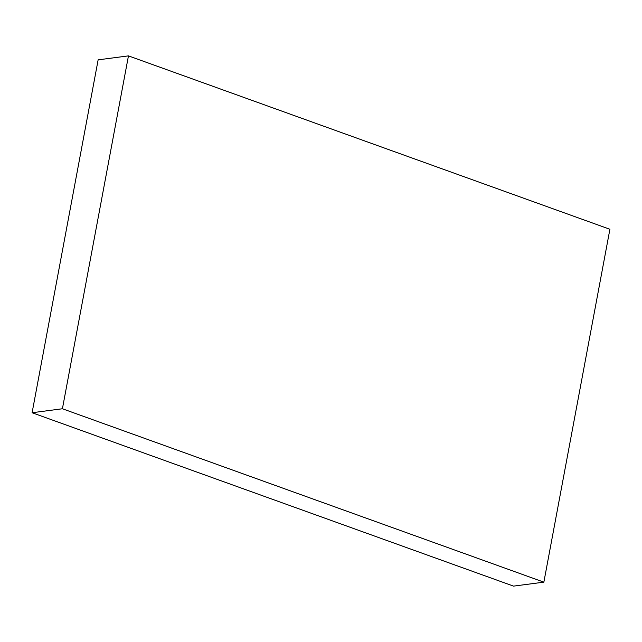 <?xml version="1.0" encoding="UTF-8"?>
<svg xmlns="http://www.w3.org/2000/svg" width="642" height="642" viewBox="0 0 642 642"><rect width="100%" height="100%" fill="white"/><g stroke="black" fill="none" stroke-linecap="round" stroke-linejoin="round"><path stroke-width="0.96" d="M513.544 586.122L32.1 412.734L98.138 59.85L128.456 55.878L609.9 229.266L543.862 582.15L513.544 586.122M32.1 412.734L62.41 408.761L543.862 582.15M62.41 408.761L128.456 55.878"/></g></svg>
